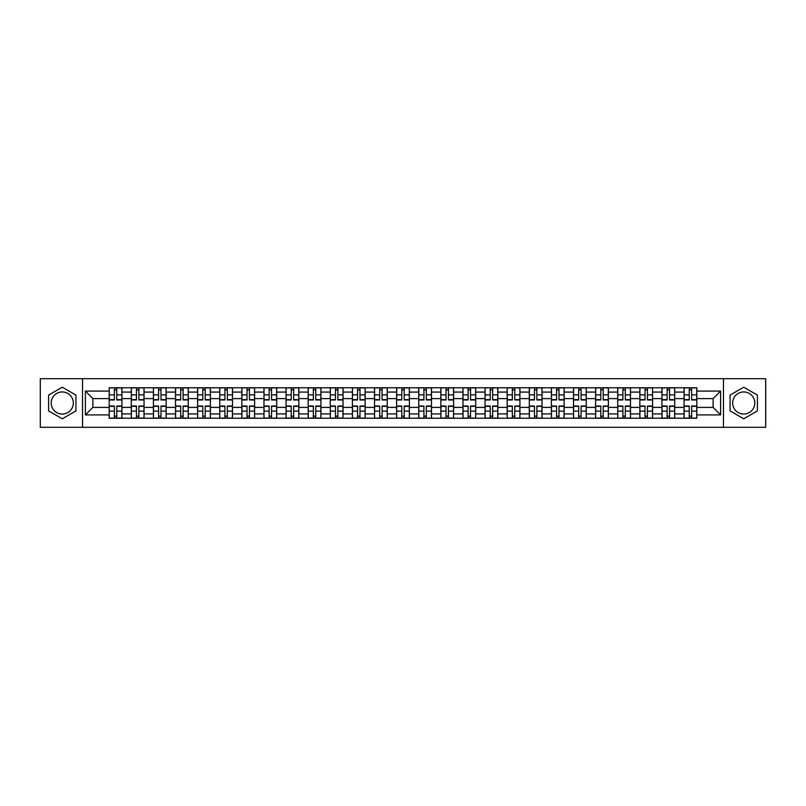 <?xml version="1.0" encoding="UTF-8"?>
<svg xmlns="http://www.w3.org/2000/svg" width="806" height="806" viewBox="0 0 806 806"><rect width="100%" height="100%" fill="white"/><g stroke="black" fill="none" stroke-linecap="round" stroke-linejoin="round"><path stroke-width="1.21" d="M62.274 414.052A11.052 11.052 0 0 1 51.211 403A11.052 11.052 0 0 1 62.274 391.948A11.052 11.052 0 0 1 73.326 403A11.052 11.052 0 0 1 62.274 414.052M743.726 414.052A11.052 11.052 0 0 1 732.674 403A11.052 11.052 0 0 1 743.726 391.948A11.052 11.052 0 0 1 754.789 403A11.052 11.052 0 0 1 743.726 414.052M723.466 427.311L765.7 427.311L765.7 378.689L40.3 378.689L40.3 427.311L723.466 427.311L723.466 378.689M131.297 418.233L131.297 392.089L121.938 392.089L121.938 418.233M121.938 392.089L121.938 387.767M131.297 392.089L131.297 387.767M144.052 387.767L144.052 418.233M153.402 418.233L153.402 387.767M166.157 387.767L166.157 418.233M175.517 418.233L175.517 387.767M188.272 387.767L188.272 418.233M197.621 418.233L197.621 387.767M210.386 387.767L210.386 418.233M219.736 418.233L219.736 387.767M232.491 387.767L232.491 418.233M241.85 418.233L241.85 387.767M254.605 387.767L254.605 418.233M263.955 418.233L263.955 387.767M276.71 387.767L276.71 418.233M286.07 418.233L286.07 387.767M298.825 387.767L298.825 418.233M308.184 418.233L308.184 387.767M320.939 387.767L320.939 418.233M330.289 418.233L330.289 387.767M343.044 387.767L343.044 418.233M352.403 418.233L352.403 387.767M365.158 387.767L365.158 418.233M374.508 418.233L374.508 387.767M387.263 387.767L387.263 418.233M396.623 418.233L396.623 387.767M409.377 387.767L409.377 418.233M418.737 418.233L418.737 387.767M431.492 387.767L431.492 418.233M440.842 418.233L440.842 387.767M453.597 387.767L453.597 418.233M462.956 418.233L462.956 387.767M475.711 387.767L475.711 418.233M485.061 418.233L485.061 387.767M497.816 387.767L497.816 418.233M507.175 418.233L507.175 387.767M519.93 387.767L519.93 418.233M529.29 418.233L529.29 387.767M542.045 387.767L542.045 418.233M551.395 418.233L551.395 387.767M564.15 387.767L564.15 418.233M573.509 418.233L573.509 387.767M586.264 387.767L586.264 418.233M595.614 418.233L595.614 387.767M608.379 387.767L608.379 418.233M617.728 418.233L617.728 387.767M630.483 387.767L630.483 418.233M639.843 418.233L639.843 387.767M652.598 387.767L652.598 418.233M661.948 418.233L661.948 387.767M674.703 387.767L674.703 418.233M684.062 418.233L684.062 387.767M684.062 407.393L674.703 407.393M661.948 407.393L652.598 407.393M639.843 407.393L630.483 407.393M617.728 407.393L608.379 407.393M595.614 407.393L586.264 407.393M573.509 407.393L564.15 407.393M551.395 407.393L542.045 407.393M529.29 407.393L519.93 407.393M507.175 407.393L497.816 407.393M485.061 407.393L475.711 407.393M462.956 407.393L453.597 407.393M440.842 407.393L431.492 407.393M418.737 407.393L409.377 407.393M396.623 407.393L387.263 407.393M374.508 407.393L365.158 407.393M352.403 407.393L343.044 407.393M330.289 407.393L320.939 407.393M308.184 407.393L298.825 407.393M286.07 407.393L276.71 407.393M263.955 407.393L254.605 407.393M241.85 407.393L232.491 407.393M219.736 407.393L210.386 407.393M197.621 407.393L188.272 407.393M175.517 407.393L166.157 407.393M153.402 407.393L144.052 407.393M131.297 407.393L121.938 407.393M684.062 398.607L674.703 398.607M661.948 398.607L652.598 398.607M639.843 398.607L630.483 398.607M617.728 398.607L608.379 398.607M595.614 398.607L586.264 398.607M573.509 398.607L564.15 398.607M551.395 398.607L542.045 398.607M529.29 398.607L519.93 398.607M507.175 398.607L497.816 398.607M485.061 398.607L475.711 398.607M462.956 398.607L453.597 398.607M440.842 398.607L431.492 398.607M418.737 398.607L409.377 398.607M396.623 398.607L387.263 398.607M374.508 398.607L365.158 398.607M352.403 398.607L343.044 398.607M330.289 398.607L320.939 398.607M308.184 398.607L298.825 398.607M286.07 398.607L276.71 398.607M263.955 398.607L254.605 398.607M241.85 398.607L232.491 398.607M219.736 398.607L210.386 398.607M197.621 398.607L188.272 398.607M175.517 398.607L166.157 398.607M153.402 398.607L144.052 398.607M131.297 398.607L121.938 398.607M92.881 407.393L109.183 407.393L109.183 398.607L92.881 398.607L92.881 407.393L85.376 414.909L85.376 391.091L109.183 391.091L109.183 398.607M696.817 398.607L696.817 407.393L713.119 407.393L713.119 398.607L696.817 398.607L696.817 387.767L109.183 387.767L109.183 391.091M696.817 391.091L720.624 391.091L720.624 414.909L696.817 414.909L696.817 407.393M109.183 407.393L109.183 418.233L696.817 418.233L696.817 414.909M109.183 414.909L85.376 414.909M82.534 427.311L82.534 378.689M75.945 395.101L62.274 387.202L48.592 395.101L48.592 410.899L62.274 418.798L75.945 410.899L75.945 395.101M757.408 395.101L743.726 387.202L730.055 395.101L730.055 410.899L743.726 418.798L757.408 410.899L757.408 395.101M116.769 416.108L114.361 416.108M114.361 389.892L116.769 389.892M138.874 416.108L136.466 416.108M136.466 389.892L138.874 389.892M160.988 416.108L158.581 416.108M158.581 389.892L160.988 389.892M183.103 416.108L180.685 416.108M180.685 389.892L183.103 389.892M205.208 416.108L202.8 416.108M202.8 389.892L205.208 389.892M227.322 416.108L224.914 416.108M224.914 389.892L227.322 389.892M249.427 416.108L247.019 416.108M247.019 389.892L249.427 389.892M271.541 416.108L269.133 416.108M269.133 389.892L271.541 389.892M293.656 416.108L291.238 416.108M291.238 389.892L293.656 389.892M315.761 416.108L313.353 416.108M313.353 389.892L315.761 389.892M337.875 416.108L335.467 416.108M335.467 389.892L337.875 389.892M359.98 416.108L357.572 416.108M357.572 389.892L359.98 389.892M382.094 416.108L379.686 416.108M379.686 389.892L382.094 389.892M404.209 416.108L401.791 416.108M401.791 389.892L404.209 389.892M426.314 416.108L423.906 416.108M423.906 389.892L426.314 389.892M448.428 416.108L446.02 416.108M446.02 389.892L448.428 389.892M470.533 416.108L468.125 416.108M468.125 389.892L470.533 389.892M492.647 416.108L490.239 416.108M490.239 389.892L492.647 389.892M514.762 416.108L512.344 416.108M512.344 389.892L514.762 389.892M536.867 416.108L534.459 416.108M534.459 389.892L536.867 389.892M558.981 416.108L556.573 416.108M556.573 389.892L558.981 389.892M581.086 416.108L578.678 416.108M578.678 389.892L581.086 389.892M603.2 416.108L600.792 416.108M600.792 389.892L603.2 389.892M625.315 416.108L622.897 416.108M622.897 389.892L625.315 389.892M647.42 416.108L645.012 416.108M645.012 389.892L647.42 389.892M669.534 416.108L667.126 416.108M667.126 389.892L669.534 389.892M691.639 416.108L689.231 416.108M689.231 389.892L691.639 389.892M85.376 391.091L92.881 398.607M713.119 407.393L720.624 414.909M713.119 398.607L720.624 391.091M116.769 399.957L116.769 387.908L121.867 387.908L121.867 399.957L116.769 399.957M114.361 389.751L116.769 389.751M112.306 387.908L109.253 387.908L109.253 399.957L114.361 399.957L114.361 387.908L118.825 387.908M114.361 406.043L114.361 418.092L109.253 418.092L109.253 406.043L114.361 406.043M116.769 416.249L114.361 416.249M116.769 418.092L121.867 418.092L121.867 406.043L116.769 406.043L116.769 418.092L114.361 418.092M138.874 399.957L138.874 387.908L143.982 387.908L143.982 399.957L138.874 399.957M136.466 389.751L138.874 389.751M134.411 387.908L131.368 387.908L131.368 399.957L136.466 399.957L136.466 387.908L140.929 387.908M160.988 399.957L160.988 387.908L166.086 387.908L166.086 399.957L160.988 399.957M158.581 389.751L160.988 389.751M158.581 387.908L153.472 387.908L153.472 399.957L158.581 399.957L158.581 387.908L163.044 387.908M136.466 406.043L136.466 418.092L131.368 418.092L131.368 406.043L136.466 406.043M138.874 416.249L136.466 416.249M138.874 418.092L143.982 418.092L143.982 406.043L138.874 406.043L138.874 418.092L136.466 418.092M158.581 406.043L158.581 418.092L153.472 418.092L153.472 406.043L158.581 406.043M160.988 416.249L158.581 416.249M160.988 418.092L166.086 418.092L166.086 406.043L160.988 406.043L160.988 418.092L158.581 418.092M183.103 399.957L183.103 387.908L188.201 387.908L188.201 399.957L183.103 399.957M180.685 389.751L183.103 389.751M178.63 387.908L175.587 387.908L175.587 399.957L180.685 399.957L180.685 387.908L185.148 387.908M205.208 399.957L205.208 387.908L210.316 387.908L210.316 399.957L205.208 399.957M202.8 389.751L205.208 389.751M200.744 387.908L197.702 387.908L197.702 399.957L202.8 399.957L202.8 387.908L207.263 387.908M227.322 399.957L227.322 387.908L232.42 387.908L232.42 399.957L227.322 399.957M224.914 389.751L227.322 389.751M222.859 387.908L219.806 387.908L219.806 399.957L224.914 399.957L224.914 387.908L229.378 387.908M180.685 406.043L180.685 418.092L175.587 418.092L175.587 406.043L180.685 406.043M183.103 416.249L180.685 416.249M183.103 418.092L188.201 418.092L188.201 406.043L183.103 406.043L183.103 418.092L180.685 418.092M202.8 406.043L202.8 418.092L197.702 418.092L197.702 406.043L202.8 406.043M205.208 416.249L202.8 416.249M205.208 418.092L210.316 418.092L210.316 406.043L205.208 406.043L205.208 418.092L200.744 418.092M224.914 406.043L224.914 418.092L219.806 418.092L219.806 406.043L224.914 406.043M227.322 416.249L224.914 416.249M227.322 418.092L232.42 418.092L232.42 406.043L227.322 406.043L227.322 418.092L224.914 418.092M249.427 399.957L249.427 387.908L254.535 387.908L254.535 399.957L249.427 399.957M247.019 389.751L249.427 389.751M244.964 387.908L241.921 387.908L241.921 399.957L247.019 399.957L247.019 387.908L251.482 387.908M247.019 406.043L247.019 418.092L241.921 418.092L241.921 406.043L247.019 406.043M249.427 416.249L247.019 416.249M249.427 418.092L254.535 418.092L254.535 406.043L249.427 406.043L249.427 418.092L247.019 418.092M271.541 399.957L271.541 387.908L276.639 387.908L276.639 399.957L271.541 399.957M269.133 389.751L271.541 389.751M267.078 387.908L264.025 387.908L264.025 399.957L269.133 399.957L269.133 387.908L273.597 387.908M269.133 406.043L269.133 418.092L264.025 418.092L264.025 406.043L269.133 406.043M271.541 416.249L269.133 416.249M273.597 418.092L276.639 418.092L276.639 406.043L271.541 406.043L271.541 418.092L267.078 418.092M293.656 399.957L293.656 387.908L298.754 387.908L298.754 399.957L293.656 399.957M291.238 389.751L293.656 389.751M291.238 387.908L286.14 387.908L286.14 399.957L291.238 399.957L291.238 387.908L295.711 387.908M291.238 406.043L291.238 418.092L286.14 418.092L286.14 406.043L291.238 406.043M293.656 416.249L291.238 416.249M293.656 418.092L298.754 418.092L298.754 406.043L293.656 406.043L293.656 418.092L291.238 418.092M315.761 399.957L315.761 387.908L320.869 387.908L320.869 399.957L315.761 399.957M313.353 389.751L315.761 389.751M311.297 387.908L308.255 387.908L308.255 399.957L313.353 399.957L313.353 387.908L317.816 387.908M313.353 406.043L313.353 418.092L308.255 418.092L308.255 406.043L313.353 406.043M315.761 416.249L313.353 416.249M315.761 418.092L320.869 418.092L320.869 406.043L315.761 406.043L315.761 418.092L313.353 418.092M337.875 399.957L337.875 387.908L342.973 387.908L342.973 399.957L337.875 399.957M335.467 389.751L337.875 389.751M333.412 387.908L330.359 387.908L330.359 399.957L335.467 399.957L335.467 387.908L339.93 387.908M359.98 399.957L359.98 387.908L365.088 387.908L365.088 399.957L359.98 399.957M357.572 389.751L359.98 389.751M355.517 387.908L352.474 387.908L352.474 399.957L357.572 399.957L357.572 387.908L362.035 387.908M382.094 399.957L382.094 387.908L387.192 387.908L387.192 399.957L382.094 399.957M379.686 389.751L382.094 389.751M377.631 387.908L374.578 387.908L374.578 399.957L379.686 399.957L379.686 387.908L384.15 387.908M404.209 399.957L404.209 387.908L409.307 387.908L409.307 399.957L404.209 399.957M401.791 389.751L404.209 389.751M399.736 387.908L396.693 387.908L396.693 399.957L401.791 399.957L401.791 387.908L406.264 387.908M426.314 399.957L426.314 387.908L431.422 387.908L431.422 399.957L426.314 399.957M423.906 389.751L426.314 389.751M421.85 387.908L418.808 387.908L418.808 399.957L423.906 399.957L423.906 387.908L428.369 387.908M448.428 399.957L448.428 387.908L453.526 387.908L453.526 399.957L448.428 399.957M446.02 389.751L448.428 389.751M443.965 387.908L440.912 387.908L440.912 399.957L446.02 399.957L446.02 387.908L448.428 387.908M335.467 406.043L335.467 418.092L330.359 418.092L330.359 406.043L335.467 406.043M337.875 416.249L335.467 416.249M337.875 418.092L342.973 418.092L342.973 406.043L337.875 406.043L337.875 418.092L335.467 418.092M357.572 406.043L357.572 418.092L352.474 418.092L352.474 406.043L357.572 406.043M359.98 416.249L357.572 416.249M359.98 418.092L365.088 418.092L365.088 406.043L359.98 406.043L359.98 418.092L357.572 418.092M379.686 406.043L379.686 418.092L374.578 418.092L374.578 406.043L379.686 406.043M382.094 416.249L379.686 416.249M382.094 418.092L387.192 418.092L387.192 406.043L382.094 406.043L382.094 418.092L379.686 418.092M401.791 406.043L401.791 418.092L396.693 418.092L396.693 406.043L401.791 406.043M404.209 416.249L401.791 416.249M404.209 418.092L409.307 418.092L409.307 406.043L404.209 406.043L404.209 418.092L399.736 418.092M423.906 406.043L423.906 418.092L418.808 418.092L418.808 406.043L423.906 406.043M426.314 416.249L423.906 416.249M428.369 418.092L431.422 418.092L431.422 406.043L426.314 406.043L426.314 418.092L423.906 418.092M446.02 406.043L446.02 418.092L440.912 418.092L440.912 406.043L446.02 406.043M448.428 416.249L446.02 416.249M448.428 418.092L453.526 418.092L453.526 406.043L448.428 406.043L448.428 418.092L446.02 418.092M470.533 399.957L470.533 387.908L475.641 387.908L475.641 399.957L470.533 399.957M468.125 389.751L470.533 389.751M468.125 387.908L463.027 387.908L463.027 399.957L468.125 399.957L468.125 387.908L472.588 387.908M468.125 406.043L468.125 418.092L463.027 418.092L463.027 406.043L468.125 406.043M470.533 416.249L468.125 416.249M470.533 418.092L475.641 418.092L475.641 406.043L470.533 406.043L470.533 418.092L468.125 418.092M492.647 399.957L492.647 387.908L497.745 387.908L497.745 399.957L492.647 399.957M490.239 389.751L492.647 389.751M488.184 387.908L485.131 387.908L485.131 399.957L490.239 399.957L490.239 387.908L494.703 387.908M490.239 406.043L490.239 418.092L485.131 418.092L485.131 406.043L490.239 406.043M492.647 416.249L490.239 416.249M492.647 418.092L497.745 418.092L497.745 406.043L492.647 406.043L492.647 418.092L490.239 418.092M514.762 399.957L514.762 387.908L519.86 387.908L519.86 399.957L514.762 399.957M512.344 389.751L514.762 389.751M510.289 387.908L507.246 387.908L507.246 399.957L512.344 399.957L512.344 387.908L516.817 387.908M512.344 406.043L512.344 418.092L507.246 418.092L507.246 406.043L512.344 406.043M514.762 416.249L512.344 416.249M514.762 418.092L519.86 418.092L519.86 406.043L514.762 406.043L514.762 418.092L512.344 418.092M536.867 399.957L536.867 387.908L541.975 387.908L541.975 399.957L536.867 399.957M534.459 389.751L536.867 389.751M532.403 387.908L529.361 387.908L529.361 399.957L534.459 399.957L534.459 387.908L538.922 387.908M534.459 406.043L534.459 418.092L529.361 418.092L529.361 406.043L534.459 406.043M536.867 416.249L534.459 416.249M536.867 418.092L541.975 418.092L541.975 406.043L536.867 406.043L536.867 418.092L534.459 418.092M558.981 399.957L558.981 387.908L564.079 387.908L564.079 399.957L558.981 399.957M556.573 389.751L558.981 389.751M554.518 387.908L551.465 387.908L551.465 399.957L556.573 399.957L556.573 387.908L561.036 387.908M556.573 406.043L556.573 418.092L551.465 418.092L551.465 406.043L556.573 406.043M558.981 416.249L556.573 416.249M558.981 418.092L564.079 418.092L564.079 406.043L558.981 406.043L558.981 418.092L556.573 418.092M581.086 399.957L581.086 387.908L586.194 387.908L586.194 399.957L581.086 399.957M578.678 389.751L581.086 389.751M576.622 387.908L573.58 387.908L573.58 399.957L578.678 399.957L578.678 387.908L583.141 387.908M578.678 406.043L578.678 418.092L573.58 418.092L573.58 406.043L578.678 406.043M581.086 416.249L578.678 416.249M583.141 418.092L586.194 418.092L586.194 406.043L581.086 406.043L581.086 418.092L576.622 418.092M603.2 399.957L603.2 387.908L608.298 387.908L608.298 399.957L603.2 399.957M600.792 389.751L603.2 389.751M598.737 387.908L595.684 387.908L595.684 399.957L600.792 399.957L600.792 387.908L605.256 387.908M600.792 406.043L600.792 418.092L595.684 418.092L595.684 406.043L600.792 406.043M603.2 416.249L600.792 416.249M603.2 418.092L608.298 418.092L608.298 406.043L603.2 406.043L603.2 418.092L598.737 418.092M625.315 399.957L625.315 387.908L630.413 387.908L630.413 399.957L625.315 399.957M622.897 389.751L625.315 389.751M620.852 387.908L617.799 387.908L617.799 399.957L622.897 399.957L622.897 387.908L627.37 387.908M622.897 406.043L622.897 418.092L617.799 418.092L617.799 406.043L622.897 406.043M625.315 416.249L622.897 416.249M625.315 418.092L630.413 418.092L630.413 406.043L625.315 406.043L625.315 418.092L622.897 418.092M647.42 399.957L647.42 387.908L652.528 387.908L652.528 399.957L647.42 399.957M645.012 389.751L647.42 389.751M645.012 387.908L639.914 387.908L639.914 399.957L645.012 399.957L645.012 387.908L649.475 387.908M645.012 406.043L645.012 418.092L639.914 418.092L639.914 406.043L645.012 406.043M647.42 416.249L645.012 416.249M647.42 418.092L652.528 418.092L652.528 406.043L647.42 406.043L647.42 418.092L645.012 418.092M669.534 399.957L669.534 387.908L674.632 387.908L674.632 399.957L669.534 399.957M667.126 389.751L669.534 389.751M665.071 387.908L662.018 387.908L662.018 399.957L667.126 399.957L667.126 387.908L671.589 387.908M667.126 406.043L667.126 418.092L662.018 418.092L662.018 406.043L667.126 406.043M669.534 416.249L667.126 416.249M669.534 418.092L674.632 418.092L674.632 406.043L669.534 406.043L669.534 418.092L667.126 418.092M691.639 399.957L691.639 387.908L696.747 387.908L696.747 399.957L691.639 399.957M689.231 389.751L691.639 389.751M687.175 387.908L684.133 387.908L684.133 399.957L689.231 399.957L689.231 387.908L693.694 387.908M689.231 406.043L689.231 418.092L684.133 418.092L684.133 406.043L689.231 406.043M691.639 416.249L689.231 416.249M691.639 418.092L696.747 418.092L696.747 406.043L691.639 406.043L691.639 418.092L687.175 418.092M661.948 392.089L652.598 392.089M639.843 392.089L630.483 392.089M617.728 392.089L608.379 392.089M595.614 392.089L586.264 392.089M573.509 392.089L564.15 392.089M551.395 392.089L542.045 392.089M529.29 392.089L519.93 392.089M507.175 392.089L497.816 392.089M485.061 392.089L475.711 392.089M462.956 392.089L453.597 392.089M440.842 392.089L431.492 392.089M418.737 392.089L409.377 392.089M396.623 392.089L387.263 392.089M374.508 392.089L365.158 392.089M352.403 392.089L343.044 392.089M330.289 392.089L320.939 392.089M308.184 392.089L298.825 392.089M286.07 392.089L276.71 392.089M263.955 392.089L254.605 392.089M241.85 392.089L232.491 392.089M219.736 392.089L210.386 392.089M197.621 392.089L188.272 392.089M175.517 392.089L166.157 392.089M153.402 392.089L144.052 392.089M684.062 392.089L674.703 392.089M661.948 413.911L652.598 413.911M639.843 413.911L630.483 413.911M617.728 413.911L608.379 413.911M595.614 413.911L586.264 413.911M573.509 413.911L564.15 413.911M551.395 413.911L542.045 413.911M529.29 413.911L519.93 413.911M507.175 413.911L497.816 413.911M485.061 413.911L475.711 413.911M462.956 413.911L453.597 413.911M440.842 413.911L431.492 413.911M418.737 413.911L409.377 413.911M396.623 413.911L387.263 413.911M374.508 413.911L365.158 413.911M352.403 413.911L343.044 413.911M330.289 413.911L320.939 413.911M308.184 413.911L298.825 413.911M286.07 413.911L276.71 413.911M263.955 413.911L254.605 413.911M241.85 413.911L232.491 413.911M219.736 413.911L210.386 413.911M197.621 413.911L188.272 413.911M175.517 413.911L166.157 413.911M153.402 413.911L144.052 413.911M131.297 413.911L121.938 413.911M684.062 413.911L674.703 413.911M116.769 399.655L121.867 399.655M116.769 394.869L121.867 394.869M109.253 399.655L114.361 399.655M109.253 394.869L114.361 394.869M114.361 406.345L109.253 406.345M114.361 411.131L109.253 411.131M121.867 406.345L116.769 406.345M121.867 411.131L116.769 411.131M138.874 399.655L143.982 399.655M138.874 394.869L143.982 394.869M131.368 399.655L136.466 399.655M131.368 394.869L136.466 394.869M160.988 399.655L166.086 399.655M160.988 394.869L166.086 394.869M153.472 399.655L158.581 399.655M153.472 394.869L158.581 394.869M136.466 406.345L131.368 406.345M136.466 411.131L131.368 411.131M143.982 406.345L138.874 406.345M143.982 411.131L138.874 411.131M158.581 406.345L153.472 406.345M158.581 411.131L153.472 411.131M166.086 406.345L160.988 406.345M166.086 411.131L160.988 411.131M183.103 399.655L188.201 399.655M183.103 394.869L188.201 394.869M175.587 399.655L180.685 399.655M175.587 394.869L180.685 394.869M205.208 399.655L210.316 399.655M205.208 394.869L210.316 394.869M197.702 399.655L202.8 399.655M197.702 394.869L202.8 394.869M227.322 399.655L232.42 399.655M227.322 394.869L232.42 394.869M219.806 399.655L224.914 399.655M219.806 394.869L224.914 394.869M180.685 406.345L175.587 406.345M180.685 411.131L175.587 411.131M188.201 406.345L183.103 406.345M188.201 411.131L183.103 411.131M202.8 406.345L197.702 406.345M202.8 411.131L197.702 411.131M210.316 406.345L205.208 406.345M210.316 411.131L205.208 411.131M224.914 406.345L219.806 406.345M224.914 411.131L219.806 411.131M232.42 406.345L227.322 406.345M232.42 411.131L227.322 411.131M249.427 399.655L254.535 399.655M249.427 394.869L254.535 394.869M241.921 399.655L247.019 399.655M241.921 394.869L247.019 394.869M247.019 406.345L241.921 406.345M247.019 411.131L241.921 411.131M254.535 406.345L249.427 406.345M254.535 411.131L249.427 411.131M271.541 399.655L276.639 399.655M271.541 394.869L276.639 394.869M264.025 399.655L269.133 399.655M264.025 394.869L269.133 394.869M269.133 406.345L264.025 406.345M269.133 411.131L264.025 411.131M276.639 406.345L271.541 406.345M276.639 411.131L271.541 411.131M293.656 399.655L298.754 399.655M293.656 394.869L298.754 394.869M286.14 399.655L291.238 399.655M286.14 394.869L291.238 394.869M291.238 406.345L286.14 406.345M291.238 411.131L286.14 411.131M298.754 406.345L293.656 406.345M298.754 411.131L293.656 411.131M315.761 399.655L320.869 399.655M315.761 394.869L320.869 394.869M308.255 399.655L313.353 399.655M308.255 394.869L313.353 394.869M313.353 406.345L308.255 406.345M313.353 411.131L308.255 411.131M320.869 406.345L315.761 406.345M320.869 411.131L315.761 411.131M337.875 399.655L342.973 399.655M337.875 394.869L342.973 394.869M330.359 399.655L335.467 399.655M330.359 394.869L335.467 394.869M359.98 399.655L365.088 399.655M359.98 394.869L365.088 394.869M352.474 399.655L357.572 399.655M352.474 394.869L357.572 394.869M382.094 399.655L387.192 399.655M382.094 394.869L387.192 394.869M374.578 399.655L379.686 399.655M374.578 394.869L379.686 394.869M404.209 399.655L409.307 399.655M404.209 394.869L409.307 394.869M396.693 399.655L401.791 399.655M396.693 394.869L401.791 394.869M426.314 399.655L431.422 399.655M426.314 394.869L431.422 394.869M418.808 399.655L423.906 399.655M418.808 394.869L423.906 394.869M448.428 399.655L453.526 399.655M448.428 394.869L453.526 394.869M440.912 399.655L446.02 399.655M440.912 394.869L446.02 394.869M335.467 406.345L330.359 406.345M335.467 411.131L330.359 411.131M342.973 406.345L337.875 406.345M342.973 411.131L337.875 411.131M357.572 406.345L352.474 406.345M357.572 411.131L352.474 411.131M365.088 406.345L359.98 406.345M365.088 411.131L359.98 411.131M379.686 406.345L374.578 406.345M379.686 411.131L374.578 411.131M387.192 406.345L382.094 406.345M387.192 411.131L382.094 411.131M401.791 406.345L396.693 406.345M401.791 411.131L396.693 411.131M409.307 406.345L404.209 406.345M409.307 411.131L404.209 411.131M423.906 406.345L418.808 406.345M423.906 411.131L418.808 411.131M431.422 406.345L426.314 406.345M431.422 411.131L426.314 411.131M446.02 406.345L440.912 406.345M446.02 411.131L440.912 411.131M453.526 406.345L448.428 406.345M453.526 411.131L448.428 411.131M470.533 399.655L475.641 399.655M470.533 394.869L475.641 394.869M463.027 399.655L468.125 399.655M463.027 394.869L468.125 394.869M468.125 406.345L463.027 406.345M468.125 411.131L463.027 411.131M475.641 406.345L470.533 406.345M475.641 411.131L470.533 411.131M492.647 399.655L497.745 399.655M492.647 394.869L497.745 394.869M485.131 399.655L490.239 399.655M485.131 394.869L490.239 394.869M490.239 406.345L485.131 406.345M490.239 411.131L485.131 411.131M497.745 406.345L492.647 406.345M497.745 411.131L492.647 411.131M514.762 399.655L519.86 399.655M514.762 394.869L519.86 394.869M507.246 399.655L512.344 399.655M507.246 394.869L512.344 394.869M512.344 406.345L507.246 406.345M512.344 411.131L507.246 411.131M519.86 406.345L514.762 406.345M519.86 411.131L514.762 411.131M536.867 399.655L541.975 399.655M536.867 394.869L541.975 394.869M529.361 399.655L534.459 399.655M529.361 394.869L534.459 394.869M534.459 406.345L529.361 406.345M534.459 411.131L529.361 411.131M541.975 406.345L536.867 406.345M541.975 411.131L536.867 411.131M558.981 399.655L564.079 399.655M558.981 394.869L564.079 394.869M551.465 399.655L556.573 399.655M551.465 394.869L556.573 394.869M556.573 406.345L551.465 406.345M556.573 411.131L551.465 411.131M564.079 406.345L558.981 406.345M564.079 411.131L558.981 411.131M581.086 399.655L586.194 399.655M581.086 394.869L586.194 394.869M573.58 399.655L578.678 399.655M573.58 394.869L578.678 394.869M578.678 406.345L573.58 406.345M578.678 411.131L573.58 411.131M586.194 406.345L581.086 406.345M586.194 411.131L581.086 411.131M603.2 399.655L608.298 399.655M603.2 394.869L608.298 394.869M595.684 399.655L600.792 399.655M595.684 394.869L600.792 394.869M600.792 406.345L595.684 406.345M600.792 411.131L595.684 411.131M608.298 406.345L603.2 406.345M608.298 411.131L603.2 411.131M625.315 399.655L630.413 399.655M625.315 394.869L630.413 394.869M617.799 399.655L622.897 399.655M617.799 394.869L622.897 394.869M622.897 406.345L617.799 406.345M622.897 411.131L617.799 411.131M630.413 406.345L625.315 406.345M630.413 411.131L625.315 411.131M647.42 399.655L652.528 399.655M647.42 394.869L652.528 394.869M639.914 399.655L645.012 399.655M639.914 394.869L645.012 394.869M645.012 406.345L639.914 406.345M645.012 411.131L639.914 411.131M652.528 406.345L647.42 406.345M652.528 411.131L647.42 411.131M669.534 399.655L674.632 399.655M669.534 394.869L674.632 394.869M662.018 399.655L667.126 399.655M662.018 394.869L667.126 394.869M667.126 406.345L662.018 406.345M667.126 411.131L662.018 411.131M674.632 406.345L669.534 406.345M674.632 411.131L669.534 411.131M691.639 399.655L696.747 399.655M691.639 394.869L696.747 394.869M684.133 399.655L689.231 399.655M684.133 394.869L689.231 394.869M689.231 406.345L684.133 406.345M689.231 411.131L684.133 411.131M696.747 406.345L691.639 406.345M696.747 411.131L691.639 411.131"/></g></svg>
